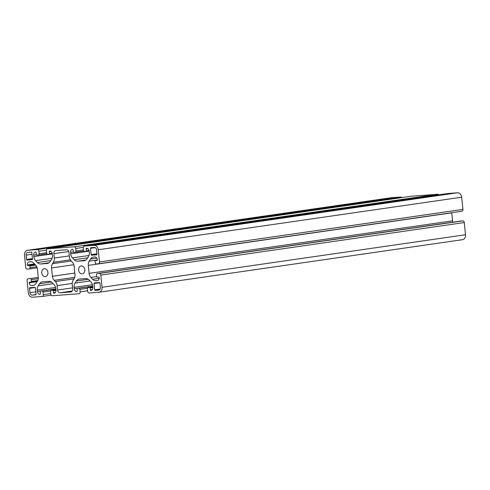 <?xml version="1.0" encoding="UTF-8"?>
<svg xmlns="http://www.w3.org/2000/svg" width="490" height="490" viewBox="0 0 490 490"><rect width="100%" height="100%" fill="white"/><g stroke="black" fill="none" stroke-linecap="round" stroke-linejoin="round"><path stroke-width="0.73" d="M47.928 272.422A3.951 3.093 81.8 0 1 45.405 276.562A3.951 3.093 81.8 0 1 41.754 272.881A3.951 3.093 81.8 0 1 44.272 268.74A3.951 3.093 81.8 0 1 47.928 272.422M84.794 269.671A3.951 3.093 81.8 0 1 82.271 273.812A3.951 3.093 81.8 0 1 78.621 270.131A3.951 3.093 81.8 0 1 81.138 265.984A3.951 3.093 81.8 0 1 84.794 269.671M447.793 193.525A1.77 1.384 81.8 0 1 447.866 193.507A1.77 1.384 81.8 0 1 447.94 193.501L457.525 192.784A4.722 3.693 81.8 0 1 461.684 197.207L462.928 209.401A1.77 1.384 81.8 0 1 461.794 211.257A1.77 1.384 81.8 0 1 461.721 211.27L98.417 263.798M451.749 212.709A5.898 4.618 -98.2 0 0 451.762 212.832L452.57 220.825A5.898 4.618 -98.2 0 0 452.834 222.172M460.618 221.051A1.182 0.925 81.8 0 1 460.716 221.033L462.701 220.886A1.77 1.384 81.8 0 1 464.263 222.546L465.5 234.747A4.722 3.693 81.8 0 1 462.487 239.69A4.722 3.693 81.8 0 1 462.291 239.714M390.769 197.795A4.722 3.693 81.8 0 1 390.965 197.758A4.722 3.693 81.8 0 1 391.167 197.739L400.753 197.023A1.77 1.384 81.8 0 1 401.88 197.58M410.926 196.276A1.77 1.384 81.8 0 1 411 196.263A1.77 1.384 81.8 0 1 411.073 196.251L437.619 194.273A1.77 1.384 81.8 0 1 438.746 194.83M73.157 280.249A5.898 4.618 -98.2 0 0 72.232 284.494L72.679 288.892A2.952 2.309 81.8 0 1 70.793 291.985A2.952 2.309 81.8 0 1 70.67 291.997L60.166 292.781A2.952 2.309 81.8 0 1 57.563 290.025L57.116 285.621A5.898 4.618 -98.2 0 0 55.346 281.579L54.176 280.335A5.898 4.618 81.8 0 1 52.406 276.293L51.56 267.944A5.898 4.618 81.8 0 1 52.485 263.694L53.386 262.303A5.898 4.618 -98.2 0 0 54.317 258.052L53.869 253.655A2.952 2.309 81.8 0 1 55.75 250.561A2.952 2.309 81.8 0 1 55.872 250.549L66.383 249.765A2.952 2.309 81.8 0 1 68.986 252.528L69.427 256.925A5.898 4.618 -98.2 0 0 71.203 260.974L72.367 262.211A5.898 4.618 81.8 0 1 74.137 266.26L74.988 274.608A5.898 4.618 81.8 0 1 74.057 278.853L73.157 280.249M90.472 248.326A0.588 0.459 81.8 0 1 90.871 247.701L94.282 247.45A2.597 2.034 81.8 0 1 96.573 249.876L97.014 254.218A0.588 0.459 81.8 0 1 96.61 254.837L91.636 255.21A0.588 0.459 81.8 0 1 91.115 254.659L90.472 248.326L95.195 247.64M29.529 288.334A0.588 0.459 81.8 0 1 29.933 287.71L34.906 287.342A0.588 0.459 81.8 0 1 35.427 287.893L36.076 294.227A0.588 0.459 81.8 0 1 35.672 294.845L32.26 295.103A2.597 2.034 81.8 0 1 29.97 292.671L29.529 288.334L35.268 287.501M72.557 249.306A2.952 2.309 -98.2 0 0 72.434 249.318A2.952 2.309 -98.2 0 0 70.548 252.411L70.695 253.826A5.898 4.618 -98.2 0 0 72.465 257.875L74.229 259.743A5.898 4.618 -98.2 0 0 77.659 261.219L83.943 260.747A5.898 4.618 -98.2 0 0 84.188 260.723A5.898 4.618 -98.2 0 0 87.024 258.787L88.384 256.687A5.898 4.618 -98.2 0 0 89.309 252.436L89.168 251.021A2.952 2.309 -98.2 0 0 86.565 248.259A0.588 0.459 -98.2 0 0 86.167 248.883L86.363 250.819A0.588 0.459 81.8 0 1 85.958 251.437L84.574 251.542A1.182 0.925 81.8 0 1 83.533 250.439L83.282 247.916A1.77 1.384 81.8 0 1 84.409 246.06A1.77 1.384 81.8 0 1 84.482 246.054L94.068 245.337A4.722 3.693 81.8 0 1 98.233 249.753L99.47 261.954A1.77 1.384 81.8 0 1 98.343 263.81A1.77 1.384 81.8 0 1 98.27 263.816L96.285 263.963A1.182 0.925 81.8 0 1 95.244 262.861L95.066 261.103A0.588 0.459 81.8 0 1 95.464 260.478L96.989 260.368A0.588 0.459 -98.2 0 0 97.388 259.743A2.952 2.309 -98.2 0 0 94.784 256.987L93.676 257.066A5.898 4.618 -98.2 0 0 93.425 257.097A5.898 4.618 -98.2 0 0 90.589 259.026L89.235 261.133A5.898 4.618 -98.2 0 0 88.304 265.378L89.119 273.371A5.898 4.618 -98.2 0 0 90.889 277.42L92.647 279.288A5.898 4.618 -98.2 0 0 96.083 280.764L97.192 280.684A2.952 2.309 -98.2 0 0 97.32 280.666A2.952 2.309 -98.2 0 0 99.201 277.579A0.588 0.459 -98.2 0 0 98.68 277.022L97.161 277.138A0.588 0.459 81.8 0 1 96.64 276.587L96.463 274.829A1.182 0.925 81.8 0 1 97.265 273.585L99.243 273.438A1.77 1.384 81.8 0 1 100.805 275.092L102.043 287.293A4.722 3.693 81.8 0 1 99.035 292.242A4.722 3.693 81.8 0 1 98.833 292.261L89.247 292.977A1.77 1.384 81.8 0 1 87.686 291.317L87.434 288.8A1.182 0.925 81.8 0 1 88.237 287.557L89.615 287.452A0.588 0.459 81.8 0 1 90.136 288.004L90.332 289.939A0.588 0.459 -98.2 0 0 90.852 290.49A2.952 2.309 -98.2 0 0 90.981 290.478A2.952 2.309 -98.2 0 0 92.861 287.385L92.714 285.97A5.898 4.618 -98.2 0 0 90.944 281.921L89.186 280.053A5.898 4.618 -98.2 0 0 85.75 278.583L79.472 279.049A5.898 4.618 -98.2 0 0 79.221 279.079A5.898 4.618 -98.2 0 0 76.385 281.009L75.031 283.11A5.898 4.618 -98.2 0 0 74.1 287.361L74.241 288.775A2.952 2.309 -98.2 0 0 76.844 291.538A0.588 0.459 -98.2 0 0 77.249 290.919L77.053 288.984A0.588 0.459 81.8 0 1 77.451 288.359L78.835 288.255A1.182 0.925 81.8 0 1 79.876 289.363L80.133 291.887A1.77 1.384 81.8 0 1 79 293.737A1.77 1.384 81.8 0 1 78.927 293.749L52.381 295.727A1.77 1.384 81.8 0 1 50.825 294.074L50.568 291.55A1.182 0.925 81.8 0 1 51.37 290.307L52.749 290.203A0.588 0.459 81.8 0 1 53.269 290.754L53.471 292.689A0.588 0.459 -98.2 0 0 53.992 293.247A2.952 2.309 -98.2 0 0 54.114 293.228A2.952 2.309 -98.2 0 0 55.995 290.141L55.854 288.72A5.898 4.618 -98.2 0 0 54.078 284.678L52.32 282.81A5.898 4.618 -98.2 0 0 48.884 281.334L42.606 281.799A5.898 4.618 -98.2 0 0 42.354 281.83A5.898 4.618 -98.2 0 0 39.519 283.759L38.165 285.866A5.898 4.618 -98.2 0 0 37.234 290.111L37.381 291.532A2.952 2.309 -98.2 0 0 39.978 294.288A0.588 0.459 -98.2 0 0 40.382 293.669L40.186 291.734A0.588 0.459 81.8 0 1 40.584 291.115L41.968 291.011A1.182 0.925 81.8 0 1 43.01 292.114L43.267 294.637A1.77 1.384 81.8 0 1 42.134 296.493A1.77 1.384 81.8 0 1 42.06 296.499L32.475 297.216A4.722 3.693 81.8 0 1 28.316 292.793L27.073 280.599A1.77 1.384 81.8 0 1 28.206 278.743A1.77 1.384 81.8 0 1 28.279 278.73L30.258 278.583A1.182 0.925 81.8 0 1 31.299 279.692L31.476 281.45A0.588 0.459 81.8 0 1 31.078 282.069L29.559 282.185A0.588 0.459 -98.2 0 0 29.155 282.804A2.952 2.309 -98.2 0 0 31.758 285.566L32.873 285.48A5.898 4.618 -98.2 0 0 33.118 285.456A5.898 4.618 -98.2 0 0 35.954 283.52L37.314 281.419A5.898 4.618 -98.2 0 0 38.238 277.168L37.43 269.175A5.898 4.618 -98.2 0 0 35.66 265.127L33.896 263.259A5.898 4.618 -98.2 0 0 30.466 261.783L29.351 261.868A2.952 2.309 -98.2 0 0 29.229 261.881A2.952 2.309 -98.2 0 0 27.342 264.974A0.588 0.459 -98.2 0 0 27.863 265.525L29.388 265.409A0.588 0.459 81.8 0 1 29.908 265.966L30.086 267.724A1.182 0.925 81.8 0 1 29.284 268.967L27.299 269.114A1.77 1.384 81.8 0 1 25.737 267.454L24.5 255.253A4.722 3.693 81.8 0 1 27.514 250.31A4.722 3.693 81.8 0 1 27.71 250.286L37.295 249.575A1.77 1.384 81.8 0 1 38.857 251.229L39.114 253.753A1.182 0.925 81.8 0 1 38.312 254.996L36.928 255.094A0.588 0.459 81.8 0 1 36.407 254.543L36.211 252.607A0.588 0.459 -98.2 0 0 35.69 252.056A2.952 2.309 -98.2 0 0 35.568 252.068A2.952 2.309 -98.2 0 0 33.681 255.161L33.828 256.576A5.898 4.618 -98.2 0 0 35.599 260.625L37.363 262.493A5.898 4.618 -98.2 0 0 40.792 263.969L47.077 263.498A5.898 4.618 -98.2 0 0 47.322 263.473A5.898 4.618 -98.2 0 0 50.158 261.538L51.517 259.437A5.898 4.618 -98.2 0 0 52.442 255.186L52.301 253.771A2.952 2.309 -98.2 0 0 49.698 251.009A0.588 0.459 -98.2 0 0 49.3 251.633L49.496 253.569A0.588 0.459 81.8 0 1 49.092 254.188L47.714 254.292A1.182 0.925 81.8 0 1 46.673 253.189L46.415 250.666A1.77 1.384 81.8 0 1 47.542 248.81A1.77 1.384 81.8 0 1 47.616 248.804L74.162 246.819A1.77 1.384 81.8 0 1 75.723 248.479L75.981 251.003A1.182 0.925 81.8 0 1 75.178 252.24L73.794 252.344A0.588 0.459 81.8 0 1 73.273 251.793L73.077 249.857A0.588 0.459 -98.2 0 0 72.557 249.306M31.335 252.148A0.588 0.459 81.8 0 1 31.856 252.699L32.499 259.032A0.588 0.459 81.8 0 1 32.095 259.651L27.122 260.025A0.588 0.459 81.8 0 1 26.601 259.473L26.16 255.131A2.597 2.034 81.8 0 1 27.814 252.411A2.597 2.034 81.8 0 1 27.924 252.399L31.335 252.148M99.427 282.522A0.588 0.459 81.8 0 1 99.948 283.079L100.389 287.416A2.597 2.034 81.8 0 1 98.729 290.135A2.597 2.034 81.8 0 1 98.619 290.147L95.213 290.405A0.588 0.459 81.8 0 1 94.693 289.853L94.049 283.514A0.588 0.459 81.8 0 1 94.448 282.895L99.427 282.522M73.329 252.007L70.548 252.411M89.18 251.156L70.695 253.826M88.966 255.486L72.465 257.875M87.661 257.801L74.229 259.743M85.86 260.031L77.659 261.219M84.433 260.68L83.943 260.747M87.863 248.638L86.167 248.883M89.058 250.427L86.363 250.819M89.162 250.972L86.007 251.431L89.162 250.978M447.94 193.501L84.482 246.054M457.525 192.784L94.068 245.337M461.684 197.207L98.233 249.753M462.928 209.401L99.47 261.954M96.824 258.126L90.589 259.026M97.381 259.951L89.235 261.133M451.762 212.832L88.304 265.378M452.57 220.825L89.119 273.371M96.64 276.587L90.889 277.42M99.201 278.345L92.647 279.288M97.841 280.513L96.083 280.764M460.716 221.033L97.265 273.585M462.701 220.886L99.243 273.438M464.263 222.546L100.805 275.092M465.5 234.747L102.043 287.293M92.818 286.987L89.615 287.452M92.879 287.612L90.136 288.004M92.298 289.657L90.332 289.939M88.286 279.288L76.385 281.009M90.025 280.942L75.031 283.11M92.475 284.702L74.1 287.361M92.733 286.105L74.241 288.775M77.426 288.365L92.733 286.148L77.451 288.359M92.745 286.246L78.835 288.255M87.477 288.261L79.876 289.363M87.637 290.797L80.133 291.887M55.952 289.743L52.749 290.203M56.013 290.362L53.269 290.754M55.431 292.408L53.471 292.689M51.419 282.044L39.519 283.759M53.159 283.698L38.165 285.866M55.609 287.452L37.234 290.111M55.866 288.855L37.381 291.532M40.56 291.115L55.872 288.904L40.584 291.115M55.878 288.996L41.968 291.011M50.611 291.017L43.01 292.114M50.77 293.553L43.267 294.637M42.134 296.493L51.254 295.17L42.207 296.475M38.263 277.426L30.258 278.583M38.238 278.688L31.299 279.692M37.773 280.537L31.476 281.45M37.479 281.144L31.127 282.062L37.479 281.144M37.166 281.646L29.155 282.804M33.884 285.26L31.758 285.566M33.363 285.413L32.873 285.48M34.533 263.932L27.342 264.974M35.053 264.484L27.863 265.525M35.139 264.582L29.388 265.409M35.66 265.133L29.908 265.966M36.762 266.756L30.086 267.724M29.333 268.961L37.166 267.828L29.382 268.949M391.167 197.739L27.71 250.286M400.753 197.023L37.295 249.575M46.421 250.133L38.857 251.229M46.617 252.668L39.114 253.753M38.361 254.99L46.85 253.759L38.41 254.978M36.462 254.757L33.681 255.161M52.314 253.906L33.828 256.576M52.099 258.242L35.599 260.625M50.795 260.551L37.363 262.493M49 262.781L40.792 263.969M47.567 263.43L47.077 263.498M50.997 251.388L49.3 251.633M52.191 253.177L49.496 253.569M49.116 254.188L52.295 253.728L49.141 254.181M411.073 196.251L47.616 248.804M437.619 194.273L74.162 246.819M83.288 247.383L75.723 248.479M83.484 249.912L75.981 251.003M75.227 252.24L83.717 251.009L75.276 252.228M32.487 259.247L27.122 260.025M32.456 258.628L26.601 259.473M32.015 254.286L26.16 255.131M36.027 294.557L32.26 295.103M35.831 291.826L29.97 292.671M99.537 289.78L95.213 290.405M100.101 289.069L94.693 289.853M99.782 282.687L94.049 283.514M97.002 254.433L91.636 255.21M96.971 253.814L91.115 254.659M72.195 291.042L60.166 292.781M72.569 287.851L57.563 290.025M72.195 283.441L57.116 285.621M74.045 278.871L55.346 281.579M74.737 277.365L54.176 280.335M74.829 273.046L52.406 276.293M73.819 264.723L51.56 267.944M71.215 260.986L52.485 263.694M70.364 259.847L53.386 262.303M69.323 255.884L54.317 258.052M68.729 251.505L53.869 253.655M447.866 193.507L84.409 246.06M461.794 211.257L98.343 263.81M460.667 221.039L97.216 273.591M462.487 239.69L99.035 292.242M390.965 197.758L27.514 250.31M411 196.263L47.542 248.81"/></g></svg>
